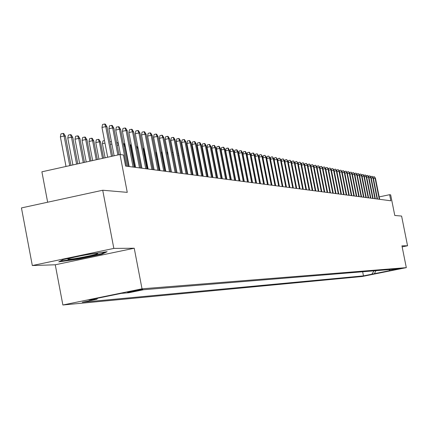 <?xml version="1.0" encoding="UTF-8"?>
<svg xmlns="http://www.w3.org/2000/svg" width="429" height="429" viewBox="0 0 429 429"><rect width="100%" height="100%" fill="white"/><g stroke="black" fill="none" stroke-linecap="round" stroke-linejoin="round"><path stroke-width="0.64" d="M401.726 268.377L393.972 269.921L401.726 268.377M62.875 304.992L362.162 276.496L406.311 267.642L142.02 288.814L62.875 304.992L55.261 264.784L134.234 248.23L113.835 248.412L32.32 265.546L55.261 264.784M32.32 265.546L21.45 207.926L102.713 190.24L127.263 192.358L119.997 154.499L41.892 171.809L47.651 202.225M402.155 246.868L407.55 245.774L401.603 216.06L394.782 215.471L390.663 194.857L389.629 194.702L379.182 196.895M113.835 248.412L102.713 190.24M119.997 154.499L123.455 155.014L125.579 166.077L390.846 200.783L389.629 194.702M127.831 292.288L129.338 292.16C135.543 291.205 140.036 290.304 142.83 289.452L141.082 289.58C134.862 290.535 130.346 291.441 127.547 292.299L127.804 292.144M388.846 269.632L390.17 270.522L398.627 268.827L143.72 289.704L128.898 292.734L121.343 293.372L88.969 299.989L96.911 299.265L82.261 302.257L363.465 275.879L371.868 274.195L374.067 270.838M390.17 270.522L371.868 274.195M134.234 248.23L142.02 288.814M407.55 245.774L401.946 245.828L406.311 267.642M97.571 298.23L96.911 299.265M362.65 271.777L363.465 275.879M374.26 273.975L375.954 270.688M58.735 261.867L78.126 259.154L102.064 254.129L107.132 251.71L87.72 254.392L63.267 259.529L58.735 261.867M101.946 253.496L102.064 254.129M78.03 258.649L78.126 259.154M111.454 156.392L105.743 126.609L101.979 127.456L102.552 124.48L104.644 124.008L105.743 126.609L107.003 126.85L112.618 156.135M101.979 127.456L107.679 157.228M104.644 124.008L105.341 124.147L107.003 126.85M60.371 136.84L60.961 133.875L63.031 133.408L63.771 133.532L65.433 136.218L64.098 135.998L60.371 136.84L66.002 166.463M63.031 133.408L64.098 135.998L69.739 165.637M65.433 136.218L70.983 165.358M74.93 257.078C69.884 258.237 67.535 258.96 67.884 259.245L68.683 259.304C73.885 259.304 101.094 253.737 97.506 253.405L96.911 253.378C93.956 253.523 88.631 254.338 80.931 255.818M105.073 251.995L101.389 253.759L78.185 258.628L60.119 261.154M117.857 154.971L112.671 127.933L108.945 128.775L109.508 125.831L111.578 125.365L112.671 127.933L113.9 128.169L118.994 154.719M108.945 128.775L114.125 155.797M111.578 125.365L112.264 125.499L113.9 128.169M126.544 166.2L119.444 129.231L115.755 130.062L116.313 127.15L118.361 126.689L119.444 129.231L120.646 129.461L127.735 166.355M115.755 130.062L120.458 154.563M118.361 126.689L119.026 126.823L120.646 129.461M133.092 167.058L126.067 130.502L122.415 131.317L122.962 128.443L124.989 127.987L126.067 130.502L127.241 130.727L134.256 167.208M122.415 131.317L129.183 166.549M124.989 127.987L125.643 128.115L127.241 130.727M139.5 167.895L132.54 131.741L128.931 132.55L129.467 129.703L131.472 129.252L132.54 131.741L133.692 131.96L140.637 168.045M128.931 132.55L135.628 167.39M131.472 129.252L132.111 129.376L133.692 131.96M67.771 138.041L68.35 135.114L70.399 134.652L71.128 134.77L72.769 137.43L71.461 137.21L67.771 138.041L72.892 164.934M70.399 134.652L71.461 137.21L76.587 164.119M72.769 137.43L77.805 163.851M75.011 139.221L75.579 136.32L77.606 135.864L78.319 135.982L79.939 138.61L78.663 138.401L75.011 139.221L79.628 163.444M77.606 135.864L78.663 138.401L83.285 162.634M79.939 138.61L84.475 162.371M82.089 140.369L82.647 137.5L84.652 137.049L85.35 137.167L86.953 139.763L85.703 139.559L82.089 140.369L86.213 161.985M84.652 137.049L85.703 139.559L89.833 161.181M86.953 139.763L90.991 160.923M89.012 141.495L89.564 138.658L91.549 138.213L92.23 138.326L93.812 140.894L92.589 140.691L89.012 141.495L92.653 160.559M91.549 138.213L92.589 140.691L96.23 159.765M93.812 140.894L97.372 159.513M145.763 168.715L138.873 132.952L135.296 133.751L135.827 130.936L137.811 130.491L138.873 132.952L139.999 133.167L146.874 168.86M135.296 133.751L141.935 168.216M137.811 130.491L138.438 130.614L139.999 133.167M95.785 142.594L96.327 139.79L98.289 139.35L98.96 139.463L100.52 141.999L99.324 141.801L95.785 142.594L98.949 159.164M98.289 139.35L99.324 141.801L102.493 158.376M100.52 141.999L103.609 158.129M151.893 169.519L145.072 134.138L141.532 134.931L142.053 132.143L144.015 131.703L145.072 134.138L146.171 134.352L152.981 169.659M141.532 134.931L148.102 169.021M144.015 131.703L144.632 131.826L146.171 134.352M104.976 143.098L102.408 143.672L105.116 157.797M102.408 143.672L102.944 140.894L104.483 140.551M157.893 170.302L151.137 135.301L147.63 136.084L148.144 133.328L150.091 132.888L151.137 135.301L152.215 135.505L158.955 170.442M147.63 136.084L154.14 169.809M150.091 132.888L150.692 133.006L152.215 135.505M111.878 144.064L110.366 144.396M109.883 141.876L111.395 141.559M163.765 171.069L157.073 136.438L153.603 137.21L154.108 134.481L156.033 134.052L157.073 136.438L158.129 136.642L164.806 171.209M153.603 137.21L160.044 170.586M156.033 134.052L156.623 134.17L158.129 136.642M118.624 145.007L117.192 145.324M116.715 142.83L118.184 142.701M118.57 144.734L117.675 142.616M169.514 171.825L162.886 137.548L159.449 138.315L159.947 135.618L161.856 135.189L162.886 137.548L163.921 137.747L170.533 171.959M159.449 138.315L165.83 171.343M161.856 135.189L162.43 135.301L163.921 137.747M175.145 172.56L168.581 138.642L165.176 139.398L165.669 136.722L167.557 136.304L168.581 138.642L169.594 138.835L176.142 172.689M165.176 139.398L171.498 172.083M167.557 136.304L168.12 136.411L169.594 138.835M180.657 173.284L174.158 139.709L170.785 140.455L171.268 137.811L173.139 137.393L174.158 139.709L175.15 139.897L181.639 173.407M170.785 140.455L177.048 172.807M173.139 137.393L173.691 137.505L175.15 139.897M186.063 173.986L179.622 140.755L176.281 141.495L176.759 138.878L178.609 138.465L179.622 140.755L180.593 140.943L187.023 174.115M176.281 141.495L182.486 173.52M178.609 138.465L179.15 138.572L180.593 140.943M191.355 174.683L184.974 141.779L181.665 142.514L182.137 139.918L183.971 139.511L184.974 141.779L185.929 141.961L192.299 174.807M181.665 142.514L187.811 174.217M183.971 139.511L184.502 139.613L185.929 141.961M196.546 175.359L190.224 142.787L186.947 143.511L187.409 140.943L189.227 140.54L190.224 142.787L191.157 142.964L197.469 175.482M186.947 143.511L193.034 174.903M189.227 140.54L189.747 140.642L191.157 142.964M201.635 176.024L195.367 143.769L192.122 144.487L192.578 141.945L194.38 141.543L195.367 143.769L196.284 143.946L202.536 176.142M192.122 144.487L198.155 175.568M194.38 141.543L194.889 141.645L196.284 143.946M206.622 176.678L200.413 144.734L197.195 145.447L197.646 142.927L199.431 142.53L200.413 144.734L201.308 144.905L207.507 176.796M197.195 145.447L203.174 176.228M199.431 142.53L199.93 142.632L201.308 144.905M211.513 177.316L205.357 145.683L202.172 146.386L202.611 143.892L204.386 143.501L205.357 145.683L206.236 145.849L212.382 177.434M202.172 146.386L208.097 176.871M204.386 143.501L204.874 143.597L206.236 145.849M216.313 177.944L210.21 146.611L207.051 147.308L207.491 144.836L209.245 144.45L210.21 146.611L211.073 146.777L217.165 178.056M207.051 147.308L212.929 177.504M209.245 144.45L209.722 144.546L211.073 146.777M221.021 178.561L214.972 147.522L211.84 148.214L212.269 145.763L214.012 145.383L214.972 147.522L215.819 147.689L221.857 178.673M211.84 148.214L217.664 178.121M214.012 145.383L214.484 145.474L215.819 147.689M225.638 179.166L219.643 148.418L216.538 149.099L216.967 146.675L218.688 146.294L219.643 148.418L220.474 148.579L226.464 179.274L223.359 163.331L223.547 162.248M216.538 149.099L222.313 178.732M218.688 146.294L219.155 146.386L220.474 148.579M125.252 146.075L124.866 146.01L128.802 166.495M123.391 143.763L123.863 143.656L124.866 146.01L123.868 146.235M123.863 143.656L124.474 143.758L124.957 144.546M131.735 147.142L130.925 147.008L134.824 167.283M131.623 146.568L130.529 144.782L129.928 144.68L130.925 147.008L130.395 147.126M136.347 145.758L137.913 148.161L136.862 147.989L140.723 168.055M136.706 147.63L136.781 148.005M137.913 148.161L141.774 168.195M142.777 147.597L143.71 149.115L147.528 168.946M143.71 149.115L143.05 149.008M149.115 149.603L153.174 169.686M156.526 152.349L156.22 152.418L159.717 170.544M156.22 152.418L156.376 151.566M162.318 153.142L161.615 153.298L165.085 171.246M161.615 153.298L161.974 151.362M167.986 153.92L167.085 154.118M166.999 153.679L167.541 151.63M173.541 154.687L172.694 154.869M172.404 153.373L172.555 152.536L173.102 152.418M178.984 155.437L178.191 155.614M177.756 153.362L178.544 153.191M184.314 156.177L183.58 156.344M183.145 154.113L183.885 153.952M230.175 179.762L224.228 149.297L221.155 149.973L221.573 147.571L223.278 147.195L224.228 149.297L225.048 149.453L230.979 179.864M221.155 149.973L226.877 179.327M223.278 147.195L223.734 147.281L225.048 149.453M234.625 180.341L228.732 150.161L225.681 150.826L226.094 148.445L227.788 148.075L228.732 150.161L229.531 150.311L235.414 180.448M225.681 150.826L231.354 179.917M227.788 148.075L228.233 148.161L229.531 150.311M238.991 180.915L233.151 151.003L230.126 151.668L230.534 149.308L232.212 148.938L233.151 151.003L233.934 151.158L239.768 181.017M230.126 151.668L235.752 180.491M232.212 148.938L232.652 149.024L233.934 151.158M243.281 181.478L237.489 151.834L234.491 152.493L234.894 150.15L236.556 149.785L237.489 151.834L238.261 151.984L244.047 181.574M234.491 152.493L240.068 181.054M236.556 149.785L236.99 149.871L238.261 151.984M189.543 156.907L188.857 157.057M188.428 154.853L189.114 154.697M194.669 157.625L194.031 157.765M193.602 155.577L194.262 155.518M194.417 156.328L194.042 155.48M199.7 158.339L203.148 176.222M198.681 156.29L199.673 158.339L199.104 158.462M198.756 156.274L199.356 156.569M204.654 159.159L204.295 159.1L207.743 176.823M203.893 158.194L204.075 159.143M203.678 157.105L204.456 158.145M247.495 182.025L241.747 152.654L238.776 153.303L239.173 150.981L240.825 150.622L241.747 152.654L242.508 152.799L248.246 182.127M238.776 153.303L244.31 181.612M240.825 150.622L241.248 150.702L242.508 152.799M209.513 159.958L208.966 159.867M208.676 158.387L209.459 159.674M251.635 182.566L245.935 153.453L242.986 154.097L243.382 151.796L245.018 151.442L245.935 153.453L246.68 153.598L252.37 182.663M242.986 154.097L248.477 182.153M245.018 151.442L245.431 151.523L246.68 153.598M213.647 159.979L214.087 160.709L217.476 178.099M214.087 160.709L213.776 160.661M255.7 183.103L250.048 154.242L247.125 154.88L247.512 152.601L249.136 152.247L250.048 154.242L250.777 154.381L256.424 183.194M247.125 154.88L252.568 182.69M249.136 152.247L249.544 152.327L250.777 154.381M259.695 183.623L254.086 155.014L251.19 155.647L251.571 153.389L253.18 153.035L254.086 155.014L254.81 155.153L260.408 183.714M251.19 155.647L256.59 183.215M253.18 153.035L253.582 153.115L254.81 155.153M219.176 162.623L222.238 178.721M263.62 184.138L258.06 155.775L255.18 156.403L255.561 154.161L257.159 153.813L258.06 155.775L258.767 155.909L264.318 184.229M255.18 156.403L260.537 183.735M257.159 153.813L258.767 155.909M223.74 163.245L223.359 163.331M267.476 184.642L261.963 156.521L259.105 157.143L259.481 154.923L261.068 154.579L261.963 156.521L262.655 156.655L268.168 184.733M259.105 157.143L264.425 184.239M261.068 154.579L262.655 156.655M228.223 163.862L227.874 163.937M227.702 163.074L227.874 162.082M271.273 185.135L265.798 157.255L262.966 157.872L263.336 155.668L264.908 155.33L265.798 157.255L266.479 157.389L271.948 185.226M262.966 157.872L268.238 184.738M264.908 155.33L266.479 157.389M232.625 164.468L232.309 164.538M231.971 162.816L232.228 162.441M275 185.623L269.568 157.979L266.763 158.591L267.128 156.403L268.688 156.065L269.568 157.979L270.243 158.108L275.665 185.714M266.763 158.591L271.991 185.231M268.688 156.065L270.243 158.108M236.947 165.063L236.663 165.122M236.272 163.111L236.551 163.052M278.668 186.106L273.278 158.687L270.49 159.293L270.855 157.127L272.399 156.794L273.278 158.687L273.938 158.816L279.322 186.191M270.49 159.293L275.681 185.714M272.399 156.794L273.938 158.816M274.163 159.969L274.517 157.84L276.056 157.507L276.925 159.39L277.574 159.513L282.915 186.663M274.169 159.985L276.925 159.39L282.271 186.577M276.056 157.507L277.574 159.513M277.783 160.58L278.126 158.537L279.649 158.21L280.512 160.076L281.151 160.199L286.449 187.124M277.799 160.661L280.512 160.076L285.816 187.039M279.649 158.21L281.151 160.199M281.344 161.186L281.671 159.223L283.183 158.896L284.041 160.752L284.668 160.87L289.929 187.58M281.376 161.325L284.041 160.752L289.307 187.5M283.183 158.896L284.668 160.87M284.851 161.781L285.156 159.904L286.658 159.577L287.516 161.417L288.132 161.535L293.35 188.025M284.888 161.985L287.516 161.417L292.739 187.945M286.658 159.577L288.132 161.535M257.298 167.192L257.068 166.699M288.299 162.366L288.594 160.569L290.079 160.248L290.932 162.071L291.538 162.183L296.718 188.465M288.347 162.629L290.932 162.071L296.117 188.39M290.079 160.248L291.538 162.183M261.336 168.495L264.344 184.229M291.688 162.945L291.972 161.224L293.447 160.902L294.294 162.714L294.889 162.827L300.032 188.899M291.752 163.261L294.294 162.714L299.442 188.824M293.447 160.902L294.889 162.827M295.029 163.513L295.297 161.867L296.761 161.551L297.603 163.347L298.193 163.46L303.292 189.328M295.098 163.889L297.603 163.347L302.708 189.253M296.761 161.551L298.193 163.46M298.311 164.076L298.568 162.505L300.021 162.189L300.858 163.969L301.437 164.082L306.504 189.747M298.396 164.5L300.858 163.969L305.931 189.672M300.021 162.189L301.437 164.082M301.549 164.634L301.791 163.127L303.233 162.816L304.064 164.586L304.638 164.693L309.663 190.16M301.641 165.106L304.064 164.586L309.1 190.085M303.233 162.816L304.638 164.693M304.729 165.176L304.965 163.744L306.397 163.433L307.223 165.186L307.786 165.299L312.779 190.567M304.837 165.701L307.223 165.186L312.221 190.497M306.397 163.433L307.786 165.299M307.866 165.717L308.086 164.35L309.513 164.044L310.328 165.787L310.886 165.889L315.841 190.969M307.979 166.291L310.328 165.787L315.294 190.9M309.513 164.044L310.886 165.889M310.955 166.248L311.164 164.945L312.575 164.645L313.39 166.372L313.937 166.473L318.86 191.366M311.079 166.87L313.39 166.372L318.318 191.291M312.575 164.645L313.937 166.473M313.996 166.774L314.194 165.535L315.599 165.235L316.409 166.951L316.945 167.053L321.83 191.752M314.13 167.439L316.409 166.951L321.3 191.683M315.599 165.235L316.945 167.053M316.993 167.289L317.181 166.114L318.57 165.814L319.38 167.519L319.905 167.621L324.758 192.138M317.133 167.996L319.38 167.519L324.238 192.069M318.57 165.814L319.905 167.621M319.943 167.798L320.12 166.683L321.503 166.388L322.302 168.077L322.828 168.179L327.643 192.514M320.093 168.554L322.302 168.077L327.129 192.444M321.503 166.388L322.828 168.179M322.849 168.302L323.021 167.246L324.394 166.951L325.187 168.629L325.702 168.726L330.486 192.884M323.01 169.096L325.187 168.629L329.976 192.819M324.394 166.951L325.702 168.726M325.713 168.801L325.874 167.798L327.236 167.508L328.029 169.171L328.534 169.273L333.285 193.254M325.879 169.632L328.029 169.171L332.786 193.184M327.236 167.508L328.534 169.273M328.539 169.289L328.689 168.345L330.04 168.055L330.829 169.707L331.327 169.804L336.046 193.613M328.711 170.163L330.829 169.707L335.553 193.549M330.04 168.055L331.327 169.804M331.317 169.787L331.461 168.881L332.807 168.597L333.585 170.238L334.078 170.334L338.765 193.967M331.499 170.683L333.585 170.238L338.283 193.903M332.807 168.597L334.078 170.334M334.057 170.292L334.196 169.412L335.532 169.128L336.309 170.758L336.792 170.849L341.446 194.321M334.25 171.198L336.309 170.758L340.969 194.257M335.532 169.128L336.792 170.849M336.754 170.79L336.888 169.938L338.213 169.653L338.99 171.273L339.468 171.364L344.09 194.664M336.963 171.707L338.99 171.273L343.618 194.605M338.213 169.653L339.468 171.364M339.414 171.278L339.548 170.452L340.862 170.168L341.629 171.777L342.101 171.868L346.696 195.007M339.634 172.206L341.629 171.777L346.23 194.943M340.862 170.168L342.101 171.868M342.042 171.761L342.165 170.962L343.473 170.678L344.24 172.276L344.701 172.367L349.265 195.345M342.267 172.699L344.24 172.276L348.809 195.281M343.473 170.678L344.701 172.367M344.626 172.238L344.75 171.461L346.047 171.182L346.809 172.769L347.265 172.86L351.801 195.672M344.868 173.182L346.809 172.769L351.346 195.613M346.047 171.182L347.265 172.86M347.179 172.71L347.297 171.954L348.589 171.68L349.34 173.257L349.796 173.343L354.3 195.999M347.426 173.665L349.34 173.257L353.85 195.94M348.589 171.68L349.796 173.343M349.694 173.171L349.807 172.442L351.094 172.168L351.844 173.734L352.289 173.82L356.762 196.321M349.951 174.136L351.844 173.734L356.322 196.268M351.094 172.168L352.289 173.82M352.177 173.632L352.284 172.925L353.56 172.651L354.306 174.206L354.751 174.292L359.196 196.643M352.445 174.603L354.306 174.206L358.762 196.584M353.56 172.651L354.751 174.292M354.627 174.083L354.729 173.396L356 173.128L356.74 174.673L357.175 174.753L361.593 196.954M354.901 175.064L356.74 174.673L361.164 196.9M356 173.128L357.175 174.753M357.041 174.528L357.142 173.863L358.403 173.595L359.143 175.134L359.566 175.214L363.958 197.265M357.325 175.515L359.143 175.134L363.535 197.211M358.403 173.595L359.566 175.214M359.427 174.968L359.523 174.324L360.773 174.061L361.508 175.584L361.931 175.665L366.291 197.571M359.716 175.965L361.508 175.584L365.873 197.517M360.773 174.061L361.931 175.665M361.776 175.402L361.872 174.78L363.111 174.517L363.846 176.029L364.264 176.11L368.597 197.871M362.076 176.405L363.846 176.029L368.184 197.817M363.111 174.517L364.264 176.11M364.098 175.831L364.189 175.23L365.422 174.968L366.151 176.475L366.559 176.555L370.87 198.171M364.409 176.845L366.151 176.475L370.463 198.118M365.422 174.968L366.559 176.555M366.387 176.255L366.473 175.675L367.701 175.413L368.425 176.909L368.833 176.989L373.112 198.461M366.704 177.274L368.425 176.909L372.71 198.412M367.701 175.413L368.833 176.989M368.645 176.673L368.731 176.115L369.954 175.852L370.672 177.338L371.069 177.418L375.327 198.75M368.972 177.697L370.672 177.338L374.93 198.702M369.954 175.852L371.069 177.418M370.876 177.086L370.962 176.544L372.174 176.287L372.887 177.762L373.284 177.842L377.509 199.04M371.214 178.121L372.887 177.762L377.118 198.986M372.174 176.287L373.284 177.842M373.08 177.499L373.16 176.973L374.361 176.716L375.075 178.185L375.466 178.255L379.67 199.319M373.423 178.534L375.075 178.185L379.284 199.271M374.361 176.716L375.466 178.255M129.263 291.774L129.338 292.16M68.356 258.837L67.884 259.245"/></g></svg>
